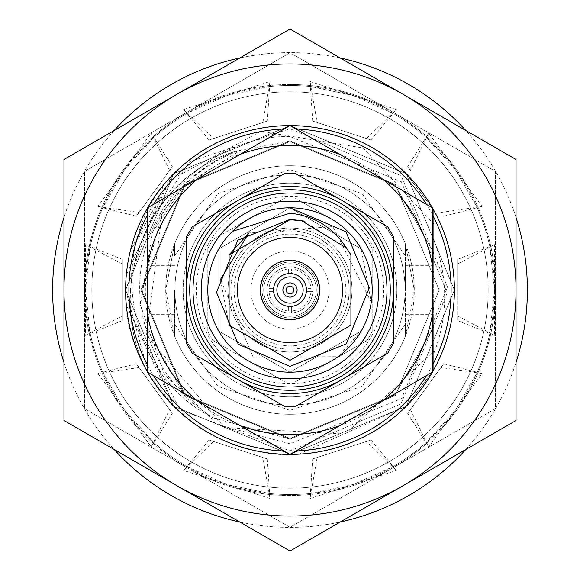 <?xml version="1.0" encoding="UTF-8"?>
<svg xmlns="http://www.w3.org/2000/svg" width="580" height="580" viewBox="0 0 580 580"><rect width="100%" height="100%" fill="white"/><g stroke="black" fill="none" stroke-linecap="round" stroke-linejoin="round"><path stroke-width="0.43" stroke-dasharray="2.9 2.17" d="M262.051 290A27.949 27.949 0 0 1 290 262.051A27.949 27.949 0 0 1 317.949 290A27.949 27.949 0 0 1 290 317.949A27.949 27.949 0 0 1 262.051 290A27.949 27.949 0 0 1 290 262.051A27.949 27.949 0 0 1 317.949 290A27.949 27.949 0 0 1 290 317.949A27.949 27.949 0 0 1 262.051 290M290 316.303A26.303 26.303 0 0 1 263.697 290A26.303 26.303 0 0 1 290 263.697A26.303 26.303 0 0 1 316.303 290A26.303 26.303 0 0 1 290 316.303A26.303 26.303 0 0 1 263.697 290A26.303 26.303 0 0 1 290 263.697A26.303 26.303 0 0 1 316.303 290A26.303 26.303 0 0 1 290 316.303A26.303 26.303 0 0 1 263.697 290A26.303 26.303 0 0 1 290 263.697A26.303 26.303 0 0 1 316.303 290A26.303 26.303 0 0 1 290 316.303A26.303 26.303 0 0 1 263.697 290A26.303 26.303 0 0 1 290 263.697A26.303 26.303 0 0 1 316.303 290A26.303 26.303 0 0 1 290 316.303A26.303 26.303 0 0 1 263.697 290A26.303 26.303 0 0 1 290 263.697A26.303 26.303 0 0 1 316.303 290A26.303 26.303 0 0 1 290 316.303A26.303 26.303 0 0 1 263.697 290A26.303 26.303 0 0 1 290 263.697A26.303 26.303 0 0 1 316.303 290A26.303 26.303 0 0 1 290 316.303M290 260.413A29.587 29.587 0 0 1 319.587 290A29.587 29.587 0 0 1 290 319.587A29.587 29.587 0 0 1 260.413 290A29.587 29.587 0 0 1 290 260.413A29.587 29.587 0 0 1 319.587 290A29.587 29.587 0 0 1 290 319.587A29.587 29.587 0 0 1 260.413 290A29.587 29.587 0 0 1 290 260.413A29.587 29.587 0 0 1 319.587 290A29.587 29.587 0 0 1 290 319.587A29.587 29.587 0 0 1 260.413 290A29.587 29.587 0 0 1 290 260.413A29.587 29.587 0 0 1 319.587 290A29.587 29.587 0 0 1 290 319.587A29.587 29.587 0 0 1 260.413 290A29.587 29.587 0 0 1 290 260.413A29.587 29.587 0 0 1 319.587 290A29.587 29.587 0 0 1 290 319.587A29.587 29.587 0 0 1 260.413 290A29.587 29.587 0 0 1 290 260.413A29.587 29.587 0 0 1 319.587 290A29.587 29.587 0 0 1 290 319.587A29.587 29.587 0 0 1 260.413 290A29.587 29.587 0 0 1 290 260.413M290 276.849A13.152 13.152 0 0 0 276.849 290A13.152 13.152 0 0 0 290 303.151A13.152 13.152 0 0 0 303.151 290A13.152 13.152 0 0 0 290 276.849M290 273.564A16.436 16.436 0 0 0 273.564 290A16.436 16.436 0 0 0 290 306.436A16.436 16.436 0 0 0 306.436 290A16.436 16.436 0 0 0 290 273.564M290 237.394A52.606 52.606 0 0 0 237.394 290A52.606 52.606 0 0 0 290 342.606A52.606 52.606 0 0 0 342.606 290A52.606 52.606 0 0 0 290 237.394M232.413 231.355A82.193 82.193 0 0 0 290 372.193A82.193 82.193 0 0 0 372.193 290A82.193 82.193 0 0 0 290 207.807L361.18 248.9L361.18 331.1L290 372.193A82.193 82.193 0 0 1 248.9 361.18L284.809 381.908L248.9 361.18A82.193 82.193 0 0 1 207.807 290L207.807 248.544L207.807 290A82.193 82.193 0 0 1 290 207.807L361.18 248.9L361.18 331.1L290 372.193L218.819 331.1L218.819 248.9L290 207.807L361.18 248.9L361.18 331.1L290 372.193L218.819 331.1L218.819 248.9L290 207.807L361.18 248.9L361.18 331.1L290 372.193L218.819 331.1L218.819 248.9L290 207.807L361.18 248.9L361.18 331.1L290 372.193L218.819 331.1L218.819 248.9L290 207.807L361.18 248.9L361.18 331.1L290 372.193L218.819 331.1L218.819 248.9L290 207.807L361.18 248.9L361.18 331.1L290 372.193L218.819 331.1L218.819 248.9L290 207.807L361.18 248.9L361.18 331.1L290 372.193L218.819 331.1L218.819 248.9L290 207.807L361.18 248.9L361.18 331.1L290 372.193L218.819 331.1L218.819 248.9L290 207.807L361.18 248.9L361.18 331.1L290 372.193L218.819 331.1L218.819 248.9L290 207.807L361.18 248.9L361.18 331.1L338.01 356.714A82.193 82.193 0 0 0 371.265 302.332L332.818 226.606L248.921 232.913M290 319.921A29.921 29.921 0 0 0 319.921 290A29.921 29.921 0 0 0 290 260.079A29.921 29.921 0 0 1 319.921 290A29.921 29.921 0 0 1 290 319.921A29.921 29.921 0 0 1 260.079 290A29.921 29.921 0 0 1 290 260.079A29.921 29.921 0 0 0 260.079 290A29.921 29.921 0 0 0 290 319.921M290 197.939A92.061 92.061 0 0 1 295.191 198.092A92.061 92.061 0 0 0 284.809 198.092L248.9 218.819L284.809 198.092A92.061 92.061 0 0 1 290 197.939M290 382.06A92.061 92.061 0 0 1 284.809 381.908A92.061 92.061 0 0 0 295.191 381.908L331.1 361.18A82.193 82.193 0 0 1 248.9 361.18L212.998 340.453L248.9 361.18A82.193 82.193 0 0 1 207.807 290L207.807 331.455A92.061 92.061 0 0 0 212.998 340.453A92.061 92.061 0 0 1 207.807 331.455L207.807 290A82.193 82.193 0 0 1 331.1 218.819A82.193 82.193 0 0 1 331.1 361.18L295.191 381.908A92.061 92.061 0 0 1 290 382.06M290 173.616L295.764 173.754L341.779 200.325A103.552 103.552 0 0 0 186.448 290L186.448 343.135L192.212 353.111L238.228 379.675A103.552 103.552 0 0 0 393.552 290A103.552 103.552 0 0 0 341.779 200.325L387.788 226.889L393.552 236.872L393.552 343.128L387.788 353.111L295.764 406.247L284.236 406.247L238.228 379.675A103.552 103.552 0 0 1 186.448 290L186.448 236.865L192.212 226.889L284.236 173.754L290 173.616M290 189.725A100.275 100.275 0 0 0 189.725 290A100.275 100.275 0 0 0 290 390.275A100.275 100.275 0 0 0 390.275 290A100.275 100.275 0 0 0 290 189.725M290 228.042A61.958 61.958 0 0 0 228.042 290A61.958 61.958 0 0 0 290 351.958A61.958 61.958 0 0 0 351.958 290A61.958 61.958 0 0 0 290 228.042A61.958 61.958 0 0 0 228.042 290A61.958 61.958 0 0 0 290 351.958A61.958 61.958 0 0 0 351.958 290A61.958 61.958 0 0 0 290 228.042M290 207.807A82.193 82.193 0 0 1 372.193 290L372.193 248.544A92.061 92.061 0 0 0 367.002 239.547A92.061 92.061 0 0 1 372.193 248.544L372.193 290A82.193 82.193 0 0 1 331.1 361.18L367.002 340.453A92.061 92.061 0 0 0 372.193 331.455A92.061 92.061 0 0 1 367.002 340.453L331.1 361.18A82.193 82.193 0 0 1 290 372.193L218.819 331.1L218.819 248.9L290 207.807L361.18 248.9L371.265 302.332M350.907 254.838L350.907 325.162L290 360.332L229.093 325.162L220.465 279.451L253.061 356.99L338.01 356.714M372.193 290L372.193 331.455L372.193 290M331.1 218.819L295.191 198.092L331.1 218.819M212.998 239.547A92.061 92.061 0 0 0 207.807 248.544A92.061 92.061 0 0 1 212.998 239.547L248.9 218.819L212.998 239.547M301.411 220.603L346.463 248.066L301.411 220.603M303.5 220.98L346.463 248.066M290 125.519A164.481 164.481 0 0 1 454.481 290A164.481 164.481 0 0 1 290 454.481A164.481 164.481 0 0 1 125.519 290A164.481 164.481 0 0 1 290 125.519A164.481 164.481 0 0 1 454.481 290A164.481 164.481 0 0 1 290 454.481A164.481 164.481 0 0 1 125.519 290A164.481 164.481 0 0 1 290 125.519M163.611 184.882C105.886 257.346 129.173 376.587 213.368 417.941C178.502 396.328 155.832 365.777 145.348 326.286C117.653 235.009 195.445 134.589 290 136.568L401.403 181.765L447.165 292.994L400.911 403.992L290 450.877L180.01 409.806L126.302 305.044L173.761 406.239L290 454.387L173.761 406.239L125.613 290L173.761 173.761L290 125.613L173.761 173.761L125.613 290L173.761 406.239L290 454.387L173.761 406.239L125.613 290L173.761 173.761L290 125.613L173.761 173.761L125.613 290L173.761 406.239L290 454.387L406.239 406.239L454.387 290L406.239 173.761L290 125.613L173.761 173.761L125.613 290L148.719 374.049A164.387 164.387 0 0 1 130.674 249.53L173.761 173.761L290 125.613L406.239 173.761L454.387 290L406.239 406.239L290 454.387L406.239 406.239L454.387 290L406.239 173.761L290 125.613L406.239 173.761L454.387 290L406.239 406.239L290 454.387L406.239 406.239L454.387 290L406.239 173.761L290 125.613L406.239 173.761L454.387 290L406.239 406.239L290 454.387L173.761 406.239L125.613 290L163.611 184.882A164.387 164.387 0 0 0 126.302 305.044M148.719 374.049C103.131 293.582 144.558 179.648 233.849 151.844C196.083 167.867 169.005 194.59 152.598 232.014L140.432 304.913L164.459 374.803L218.573 424.901L290 443.801L401.628 398.533L447.542 287.114L401.128 175.696L290 128.753L189.74 161.704L130.674 249.53M290 84.513A205.487 205.487 0 0 0 187.26 112.049A205.487 205.487 0 0 1 392.74 112.049L290 52.729L84.513 171.361L84.513 290A205.487 205.487 0 0 1 187.26 112.049L84.513 171.361L84.513 408.639L187.26 467.951A205.487 205.487 0 0 1 84.513 290L84.513 408.639L290 527.271L392.74 467.951A205.487 205.487 0 0 1 187.26 467.951L290 527.271L495.487 408.639L495.487 290A205.487 205.487 0 0 1 392.74 467.951L495.487 408.639L495.487 171.361L392.74 112.049A205.487 205.487 0 0 1 495.487 290L495.487 171.361L290 52.729L187.26 112.049A205.487 205.487 0 0 0 187.26 467.951A205.487 205.487 0 0 0 495.487 290A205.487 205.487 0 0 0 290 84.513M213.368 417.941L290 439.132L395.451 395.451L439.132 290L395.451 184.549L290 140.868L184.549 184.549L140.868 290L184.549 395.451L290 439.132L395.451 395.451L439.132 290L395.451 184.549L290 140.868L184.549 184.549L152.598 232.014M145.348 326.286L184.549 395.451L290 439.132L395.451 395.451L439.132 290L395.451 184.549L290 140.868L184.549 184.549L140.868 290L184.549 395.451L290 439.132L395.451 395.451L439.132 290L395.451 184.549L290 140.868L233.849 151.844M340.228 58A237.372 237.372 0 0 0 52.628 290A237.372 237.372 0 0 0 340.228 522M465.805 449.5A237.372 237.372 0 0 0 516.033 362.5M516.033 217.5A237.372 237.372 0 0 0 465.805 130.5M239.772 522A237.372 237.372 0 0 0 527.372 290A237.372 237.372 0 0 0 239.772 58M457.678 259.383L489.817 246.507L489.919 246.986A204.501 204.501 0 0 0 454.379 168.345L428.772 133.096L426.459 137.685A204.501 204.501 0 0 0 353.191 95.511L310.865 86.572A204.501 204.501 0 0 0 225.098 96.077L183.657 109.533L187.311 113.158A204.501 204.501 0 0 0 123.504 171.26L97.889 206.502L102.972 207.292A204.501 204.501 0 0 0 85.507 291.798L85.499 335.37L90.081 333.014A204.501 204.501 0 0 0 125.621 411.655L151.228 446.904L153.541 442.315A204.501 204.501 0 0 0 226.809 484.488A204.501 204.501 0 0 0 228.52 485.039L269.954 498.51L269.135 493.428A204.501 204.501 0 0 0 354.902 483.923L396.343 470.467L392.689 466.842A204.501 204.501 0 0 0 456.496 408.74L482.111 373.498L477.028 372.708A204.501 204.501 0 0 0 494.501 290L494.501 335.37L489.919 333.014L489.817 333.493L494.501 290L494.501 244.63L457.678 264.031L457.678 259.383L457.678 320.617L457.678 264.031M428.772 133.096L410.386 170.433L407.653 166.67L426.09 137.358L455.445 169.802L477.224 207.742L477.028 207.292L482.111 206.502L456.496 171.26A204.501 204.501 0 0 0 392.689 113.158L396.343 109.533L354.902 96.077A204.501 204.501 0 0 0 269.135 86.572L269.954 81.49L228.52 94.96A204.501 204.501 0 0 0 226.809 95.511A204.501 204.501 0 0 0 153.541 137.685L151.228 133.096L125.613 168.345A204.501 204.501 0 0 0 90.081 246.986L85.499 244.63L85.499 288.202A204.501 204.501 0 0 0 102.972 372.708L97.889 373.498L123.496 408.74A204.501 204.501 0 0 0 187.311 466.842L183.657 470.467L225.098 483.923A204.501 204.501 0 0 0 310.865 493.428L310.046 498.51L351.48 485.039A204.501 204.501 0 0 0 353.191 484.488A204.501 204.501 0 0 0 426.459 442.315L428.772 446.904L454.387 411.655A204.501 204.501 0 0 0 489.919 333.014M489.919 246.986L494.501 244.63M457.678 315.969L494.501 335.37M489.817 246.507L494.501 290A204.501 204.501 0 0 0 477.028 207.292M457.678 320.617L489.817 333.493M310.046 81.49L317.115 122.503L312.692 121.068L370.932 139.99L393.117 113.404L353.191 95.511A204.501 204.501 0 0 0 351.48 94.96L310.046 81.49L310.865 86.572M114.195 130.5A237.372 237.372 0 0 0 63.967 217.5M63.967 362.5A237.372 237.372 0 0 0 114.195 449.5M407.653 413.33L443.649 363.783L407.653 413.33L426.09 442.641L455.445 410.198L477.028 372.708M426.09 442.641L426.459 442.315M312.692 458.932L370.932 440.01L312.692 458.932L310.38 493.478L353.191 484.488L392.689 466.842M310.38 493.478L310.865 493.428M209.068 440.01L267.308 458.932L209.068 440.01L186.883 466.596L226.809 484.488L269.135 493.428M186.883 466.596L187.311 466.842M136.351 363.783L172.347 413.33L136.351 363.783L102.776 372.259L124.555 410.198L153.541 442.315M102.776 372.259L102.972 372.708M122.322 259.383L122.322 320.617L122.322 259.383L90.183 246.507L85.499 290L90.081 333.014M90.183 246.507L90.081 246.986M172.347 166.67L136.351 216.217L172.347 166.67L153.91 137.358L124.555 169.802L102.972 207.292M153.91 137.358L153.541 137.685M267.308 121.068L209.068 139.99L267.308 121.068L269.62 86.522L226.809 95.511L187.311 113.158M269.62 86.522L269.135 86.572M393.117 113.404L392.689 113.158M426.09 137.358L426.459 137.685M407.653 166.67L410.386 170.433M443.649 216.217L477.224 207.742M440.916 212.454L482.111 206.502M312.692 121.068L310.38 86.522M370.932 139.99L317.115 122.503M366.517 138.555L396.343 109.533M262.885 122.503L269.954 81.49M183.657 109.533L213.483 138.555M209.068 139.99L186.883 113.404M169.614 170.433L151.228 133.096M97.889 206.502L139.084 212.454M136.351 216.217L102.776 207.742M122.322 264.031L85.499 244.63M85.499 335.37L122.322 315.969M122.322 320.617L90.183 333.493M139.084 367.546L97.889 373.498M151.228 446.904L169.614 409.567M172.347 413.33L153.91 442.641M213.483 441.445L183.657 470.467M269.954 498.51L262.885 457.497M267.308 458.932L269.62 493.478M317.115 457.497L310.046 498.51M396.343 470.467L366.517 441.445M370.932 440.01L393.117 466.596M410.386 409.567L428.772 446.904M482.111 373.498L440.916 367.546M443.649 363.783L477.224 372.259M230.818 290A59.182 59.182 0 0 0 290 349.182A59.182 59.182 0 0 0 349.182 290A59.182 59.182 0 0 1 290 349.182A59.182 59.182 0 0 1 230.818 290A59.182 59.182 0 0 1 290 230.818A59.182 59.182 0 0 1 349.182 290A59.182 59.182 0 0 0 290 230.818A59.182 59.182 0 0 0 230.818 290M266.988 290A23.011 23.011 0 0 1 290 266.988A23.011 23.011 0 0 1 313.012 290A23.011 23.011 0 0 0 290 266.988A23.011 23.011 0 0 0 266.988 290A23.011 23.011 0 0 0 290 313.012A23.011 23.011 0 0 0 313.012 290A23.011 23.011 0 0 1 290 313.012A23.011 23.011 0 0 1 266.988 290A23.011 23.011 0 0 0 290 313.012A23.011 23.011 0 0 0 313.012 290A23.011 23.011 0 0 0 290 266.988A23.011 23.011 0 0 0 267.046 291.646A23.011 23.011 0 0 0 291.646 312.954A23.011 23.011 0 0 0 312.954 288.354A23.011 23.011 0 0 0 288.354 267.046A23.011 23.011 0 0 0 266.988 290M147.617 207.843A164.387 164.387 0 0 1 147.653 207.77A164.387 164.387 0 0 0 147.617 207.843L147.617 372.157A164.387 164.387 0 0 0 147.653 372.229A164.387 164.387 0 0 1 147.617 372.157A164.387 164.387 0 0 0 147.653 372.229L289.964 454.387A164.387 164.387 0 0 0 290.036 454.387A164.387 164.387 0 0 1 289.964 454.387A164.387 164.387 0 0 0 290.036 454.387L432.346 372.229A164.387 164.387 0 0 0 432.383 372.157A164.387 164.387 0 0 1 432.346 372.229A164.387 164.387 0 0 0 432.383 372.157A164.387 164.387 0 0 1 432.346 372.229M289.964 125.613A164.387 164.387 0 0 1 290.036 125.613A164.387 164.387 0 0 0 289.964 125.613L147.653 207.77M432.346 207.77A164.387 164.387 0 0 1 432.383 207.843A164.387 164.387 0 0 0 432.346 207.77L290.036 125.613M329.121 290A39.121 39.121 0 0 1 290 329.121A39.121 39.121 0 0 1 250.879 290A39.121 39.121 0 0 1 290 250.879A39.121 39.121 0 0 1 329.121 290M260.739 290A29.261 29.261 0 0 0 290 319.261A29.261 29.261 0 0 0 319.261 290A29.261 29.261 0 0 0 290 260.739A29.261 29.261 0 0 0 260.739 290A29.261 29.261 0 0 0 290 319.261A29.261 29.261 0 0 0 319.261 290A29.261 29.261 0 0 0 290 260.739A29.261 29.261 0 0 0 260.739 290M405.072 290A115.072 115.072 0 0 0 290 174.928A115.072 115.072 0 0 0 174.928 290A115.072 115.072 0 0 0 290 405.072A115.072 115.072 0 0 0 405.072 290A115.072 115.072 0 0 0 290 174.928A115.072 115.072 0 0 0 174.928 290A115.072 115.072 0 0 0 290 405.072A115.072 115.072 0 0 0 405.072 290M91.821 290A198.179 198.179 0 0 1 290 91.821A198.179 198.179 0 0 1 488.179 290A198.179 198.179 0 0 1 290 488.179A198.179 198.179 0 0 1 91.821 290A198.179 198.179 0 0 1 290 91.821A198.179 198.179 0 0 1 488.179 290A198.179 198.179 0 0 1 290 488.179A198.179 198.179 0 0 1 91.821 290M298.736 454.154L406.239 406.239L454.387 290L406.239 173.761L290 125.613L173.761 173.761L125.613 290L173.761 173.761L290 125.613L406.239 173.761L433.68 210.127L406.239 173.761L290 125.613L173.761 173.761L125.613 290L173.761 173.761L290 125.613L406.239 173.761L433.68 210.127L406.239 173.761L290 125.613L173.761 173.761L125.613 290L173.761 173.761L290 125.613L406.239 173.761L433.68 210.127L406.239 173.761L290 125.613L173.761 173.761L125.613 290L173.761 173.761L290 125.613L406.239 173.761L433.68 210.127L406.239 173.761L290 125.613L173.761 173.761L125.613 290L173.761 173.761L290 125.613L406.239 173.761L433.68 210.127L406.239 173.761L290 125.613L173.761 173.761L125.613 290L173.761 173.761L290 125.613L406.239 173.761L433.68 210.127L406.239 173.761L290 125.613L173.761 173.761L125.613 290L173.761 173.761L290 125.613L406.239 173.761L433.68 210.127L406.239 173.761L290 125.613L173.761 173.761L125.613 290L173.761 173.761L290 125.613L406.239 173.761L433.68 210.127L406.239 173.761L290 125.613L173.761 173.761L125.613 290L173.761 173.761L290 125.613L406.239 173.761L433.68 210.127L406.239 173.761L290 125.613L173.761 173.761L125.613 290L173.761 173.761L290 125.613L406.239 173.761L433.68 210.127L433.68 252.692L433.68 210.127L433.68 252.692L433.68 210.127L433.68 252.692L433.68 210.127L433.68 252.692L433.68 210.127L433.68 252.692L433.68 210.127L433.68 252.692L433.68 210.127L433.68 252.692L433.68 210.127L433.68 252.692L433.68 210.127L433.68 252.692L433.68 210.127L433.68 252.692L433.68 210.127L406.239 173.761L290 125.613L173.761 173.761L125.613 290A164.387 164.387 0 0 1 290 125.613A164.387 164.387 0 0 1 454.387 290A164.387 164.387 0 0 0 290 125.613A164.387 164.387 0 0 0 125.613 290C122.88 381.075 208.416 461.651 298.736 454.154A164.387 164.387 0 0 1 125.613 290L173.761 406.239L290 454.387L406.239 406.239L433.68 369.873L433.68 327.308L433.68 353.945C448.333 315.752 448.333 277.537 433.68 239.301L433.68 252.692L394.965 185.034L290 141.556L185.034 185.034L141.556 290L185.034 394.965L290 438.444L394.965 394.965L433.68 327.308L433.68 369.873L406.239 406.239L290 454.387L173.761 406.239L150.887 377.58C100.797 294.807 146.145 173.899 241.237 149.792C207.045 162.117 180.619 183.809 161.972 214.868L146.486 335.073L224.402 427.525L345.252 434.065L433.68 351.27L433.68 306.842A144.659 144.659 0 0 1 212.853 412.373A144.659 144.659 0 0 1 212.853 167.627A144.659 144.659 0 0 1 433.68 273.158L433.68 223.844L363.123 147.98L260.84 131.363L169.534 180.431L126.295 275.029L125.613 290A164.387 164.387 0 0 0 150.887 377.58M396.851 290A106.85 106.85 0 0 0 290 183.149A106.85 106.85 0 0 0 183.149 290A106.85 106.85 0 0 1 290 183.149A106.85 106.85 0 0 1 396.851 290A106.85 106.85 0 0 1 290 396.851A106.85 106.85 0 0 1 183.149 290A106.85 106.85 0 0 0 290 396.851A106.85 106.85 0 0 0 396.851 290M196.301 290A93.699 93.699 0 0 1 290 196.301A93.699 93.699 0 0 1 383.699 290A93.699 93.699 0 0 1 290 383.699A93.699 93.699 0 0 1 196.301 290M165.721 290A124.279 124.279 0 0 0 290 414.279A124.279 124.279 0 0 0 414.279 290L405.398 336.125A124.279 124.279 0 0 1 174.602 336.125L165.721 290L174.602 336.125A124.279 124.279 0 0 0 405.398 336.125L414.279 290A124.279 124.279 0 0 1 290 414.279A124.279 124.279 0 0 1 165.721 290A124.279 124.279 0 0 1 290 165.721A124.279 124.279 0 0 1 414.279 290L405.398 243.875A124.279 124.279 0 0 0 174.602 243.875L165.721 290L174.602 243.875A124.279 124.279 0 0 1 405.398 243.875L414.279 290A124.279 124.279 0 0 0 290 165.721A124.279 124.279 0 0 0 165.721 290M174.602 290L174.602 336.125C174.602 320.762 174.602 320.762 174.602 336.125C174.602 320.762 174.602 320.762 174.602 336.125L174.602 290M310.974 288.354L306.356 288.354A16.436 16.436 0 0 0 291.646 273.644L291.646 269.026A21.04 21.04 0 0 1 310.974 288.354L306.356 288.354A16.436 16.436 0 0 1 306.356 291.646L312.954 291.646L306.356 291.646A16.436 16.436 0 0 1 291.646 306.356L291.646 312.954L291.646 306.356A16.436 16.436 0 0 1 288.354 306.356L288.354 310.974A21.04 21.04 0 0 1 269.026 291.646L273.644 291.646A16.436 16.436 0 0 1 291.646 273.644L291.646 269.026M273.564 290A16.436 16.436 0 0 1 290 273.564A16.436 16.436 0 0 1 306.436 290A16.436 16.436 0 0 1 290 306.436A16.436 16.436 0 0 1 273.564 290M146.987 290L146.987 314.657L146.987 290M405.398 336.125L405.398 243.875C405.398 259.238 405.398 259.238 405.398 243.875C405.398 259.238 405.398 259.238 405.398 243.875L405.398 336.125C405.398 320.762 405.398 320.762 405.398 336.125C405.398 320.762 405.398 320.762 405.398 336.125M433.013 290L433.013 314.657L433.013 290M125.613 290L173.761 406.239L290 454.387L406.239 406.239L433.68 369.873L406.239 406.239L290 454.387L173.761 406.239L125.613 290L173.761 406.239L290 454.387L406.239 406.239L433.68 369.873L406.239 406.239L290 454.387L173.761 406.239L125.613 290L173.761 406.239L290 454.387L406.239 406.239L433.68 369.873L406.239 406.239L290 454.387L173.761 406.239L125.613 290L173.761 406.239L290 454.387L406.239 406.239L433.68 369.873L406.239 406.239L290 454.387L173.761 406.239L125.613 290L173.761 406.239L290 454.387L406.239 406.239L433.68 369.873L406.239 406.239L290 454.387L173.761 406.239L125.613 290L173.761 406.239L290 454.387L406.239 406.239L433.68 369.873L406.239 406.239L290 454.387L173.761 406.239L125.613 290L173.761 406.239L290 454.387L406.239 406.239L433.68 369.873L406.239 406.239L290 454.387L173.761 406.239L125.613 290L173.761 406.239L290 454.387L406.239 406.239L433.68 369.873L406.239 406.239L290 454.387L173.761 406.239L125.613 290L173.761 406.239L290 454.387L406.239 406.239L433.68 369.873L406.239 406.239L290 454.387L173.761 406.239L125.613 290L141.556 290L125.613 290A164.387 164.387 0 0 1 126.295 275.029M432.383 207.843L432.383 372.157M433.68 223.844L433.68 252.692L394.965 185.034L290 141.556L185.034 185.034L141.556 290L185.034 394.965L290 438.444L394.965 394.965L433.68 327.308L394.965 394.965L290 438.444L185.034 394.965L141.556 290L185.034 185.034L290 141.556L394.965 185.034L433.68 252.692L394.965 185.034L290 141.556L185.034 185.034L141.556 290L185.034 394.965L290 438.444L394.965 394.965L433.68 327.308L394.965 394.965L290 438.444L185.034 394.965L141.556 290L185.034 185.034L290 141.556L394.965 185.034L433.68 252.692L394.965 185.034L290 141.556L185.034 185.034L141.556 290L185.034 394.965L290 438.444L394.965 394.965L433.68 327.308L394.965 394.965L290 438.444L185.034 394.965L141.556 290L185.034 185.034L290 141.556L394.965 185.034L433.68 252.692L394.965 185.034L290 141.556L185.034 185.034L141.556 290L185.034 394.965L290 438.444L394.965 394.965L433.68 327.308L394.965 394.965L290 438.444L185.034 394.965L141.556 290L185.034 185.034L290 141.556L394.965 185.034L433.68 252.692L394.965 185.034L290 141.556L185.034 185.034L141.556 290L185.034 185.034L290 141.556L394.965 185.034L433.68 252.692L394.965 185.034L290 141.556L185.034 185.034L141.556 290L185.034 394.965L290 438.444L394.965 394.965L433.68 327.308L394.965 394.965L290 438.444L185.034 394.965L141.556 290L185.034 185.034L290 141.556L394.965 185.034L433.68 252.692L394.965 185.034L290 141.556L185.034 185.034L141.556 290L185.034 394.965L290 438.444L394.965 394.965L433.68 327.308L394.965 394.965L290 438.444L185.034 394.965L141.556 290L185.034 185.034L290 141.556L394.965 185.034L433.68 252.692L394.965 185.034L290 141.556L185.034 185.034L141.556 290L185.034 394.965L290 438.444L394.965 394.965L433.68 327.308L394.965 394.965L290 438.444L185.034 394.965L141.556 290L185.034 185.034L290 141.556L394.965 185.034L433.68 252.692L394.965 185.034L290 141.556L185.034 185.034L141.556 290L185.034 394.965L290 438.444L394.965 394.965L433.68 327.308L394.965 394.965L290 438.444L185.034 394.965L141.556 290L185.034 185.034L290 141.556L394.965 185.034L433.68 252.692L394.965 185.034L290 141.556L185.034 185.034L141.556 290L185.034 394.965L290 438.444L394.965 394.965L433.68 327.308L394.965 394.965L290 438.444L185.034 394.965L141.556 290L185.034 185.034L290 141.556L394.965 185.034L433.68 252.692L394.965 185.034L290 141.556L185.034 185.034L141.556 290L185.034 394.965L290 438.444L394.965 394.965L433.68 327.308L394.965 394.965L290 438.444L185.034 394.965L141.556 290L185.034 185.034L241.237 149.792M174.602 243.875C174.602 259.238 174.602 259.238 174.602 243.875C174.602 259.238 174.602 259.238 174.602 243.875M310.974 291.646A21.04 21.04 0 0 1 291.646 310.974M269.026 291.646L273.644 291.646A16.436 16.436 0 0 0 288.354 306.356L288.354 310.974M269.026 288.354L273.644 288.354L269.026 288.354A21.04 21.04 0 0 1 288.354 269.026L288.354 273.644L288.354 269.026M405.398 290L405.398 265.343L405.398 290M63.967 420.5L63.967 159.5L290 29L516.033 159.5L516.033 420.5L290 551L63.967 420.5M433.68 306.842L433.68 273.158M161.972 214.868L141.556 290L185.034 394.965L290 438.444L394.965 394.965L433.68 327.308L433.68 351.27M433.68 353.945L433.68 239.301M345.89 290A55.89 55.89 0 0 1 290 345.89A55.89 55.89 0 0 1 234.11 290A55.89 55.89 0 0 1 290 234.11A55.89 55.89 0 0 1 345.89 290M432.383 214.636A161.102 161.102 0 0 0 426.459 204.377M295.923 129.006A161.102 161.102 0 0 0 284.077 129.006M153.541 204.377A161.102 161.102 0 0 0 147.617 214.636M147.617 365.364A161.102 161.102 0 0 0 153.541 375.623M284.077 450.993A161.102 161.102 0 0 0 295.923 450.993M426.459 375.623A161.102 161.102 0 0 0 432.383 365.364M174.602 314.657L146.987 314.657M405.398 314.657L433.013 314.657M405.398 324.097L362.079 386.352L290 410.328L217.92 386.352L174.602 324.097M174.602 255.903L217.92 193.648L290 169.672L362.079 193.648L405.398 255.903M174.602 265.343L146.987 265.343M405.398 265.343L433.013 265.343"/><path stroke-width="0.87" d="M290 303.151A13.152 13.152 0 0 1 276.849 290A13.152 13.152 0 0 1 290 276.849A13.152 13.152 0 0 1 303.151 290A13.152 13.152 0 0 1 290 303.151M290 273.564A16.436 16.436 0 0 0 273.564 290A16.436 16.436 0 0 0 290 306.436A16.436 16.436 0 0 0 306.436 290A16.436 16.436 0 0 0 290 273.564M290 342.606A52.606 52.606 0 0 1 237.394 290A52.606 52.606 0 0 1 290 237.394A52.606 52.606 0 0 1 342.606 290A52.606 52.606 0 0 1 290 342.606M290 390.275A100.275 100.275 0 0 1 189.725 290A100.275 100.275 0 0 1 290 189.725A100.275 100.275 0 0 1 390.275 290A100.275 100.275 0 0 1 290 390.275M290 201.231A88.769 88.769 0 0 1 378.769 290A88.769 88.769 0 0 1 290 378.769A88.769 88.769 0 0 1 201.231 290A88.769 88.769 0 0 1 290 201.231M290 372.193A82.193 82.193 0 0 0 372.193 290A82.193 82.193 0 0 0 290 207.807A82.193 82.193 0 0 0 207.807 290A82.193 82.193 0 0 0 290 372.193M290 366.4L346.303 343.853L369.322 287.752L345.912 231.717L290 207.807C268.257 207.937 249.067 215.789 232.413 231.355L290 213.208C314.36 215.767 333.174 227.389 346.463 248.066L350.907 254.838L350.907 325.162L290 360.332L229.093 325.162L229.093 254.838L290 219.668L303.5 220.98L290 219.668L229.093 254.838L229.093 325.162L290 360.332L350.907 325.162L350.907 254.838L346.463 248.066L350.907 254.838L350.907 325.162L290 360.332L229.093 325.162L229.093 254.838L290 219.668L301.411 220.603L290 219.385L237.8 240.229L216.47 292.334L238.22 344.23L290 366.4M290 173.616L284.236 173.754L238.228 200.325A103.552 103.552 0 0 0 238.228 379.675A103.552 103.552 0 0 0 393.552 290A103.552 103.552 0 0 0 238.228 200.325L192.212 226.889L186.448 236.865L186.448 343.135L192.212 353.111L284.236 406.247L295.764 406.247L387.788 353.111L393.552 343.128L393.552 236.872L387.788 226.889L295.764 173.754L290 173.616M303.5 220.98L290 219.668L229.093 254.838L229.093 325.162L290 360.332L350.907 325.162L350.907 254.838L346.463 248.066L350.907 254.838L350.907 325.162L290 360.332L229.093 325.162L229.093 254.838L290 219.668L303.5 220.98L290 219.668L229.093 254.838L229.093 325.162L290 360.332L350.907 325.162L350.907 254.838L346.463 248.066L350.907 254.838L350.907 325.162L290 360.332L229.093 325.162L229.093 254.838L290 219.668L301.411 220.603L290 219.668L229.093 254.838L229.093 325.162L290 360.332L350.907 325.162L350.907 254.838L346.463 248.066L350.907 254.838L350.907 325.162L290 360.332L229.093 325.162L229.093 254.838L248.921 232.913L220.465 279.451M301.411 220.603L346.463 248.066L350.907 254.838M340.228 522A237.372 237.372 0 0 0 465.805 449.5M516.033 362.5A237.372 237.372 0 0 0 516.033 217.5M465.805 130.5A237.372 237.372 0 0 0 340.228 58M239.772 58A237.372 237.372 0 0 0 114.195 130.5M63.967 217.5A237.372 237.372 0 0 0 63.967 362.5M114.195 449.5A237.372 237.372 0 0 0 239.772 522M125.613 290A164.387 164.387 0 0 0 147.617 372.157A164.387 164.387 0 0 1 147.617 207.843A164.387 164.387 0 0 1 147.653 207.77A164.387 164.387 0 0 1 432.346 207.77A164.387 164.387 0 0 1 432.383 207.843A164.387 164.387 0 0 1 432.383 372.157A164.387 164.387 0 0 0 454.387 290A164.387 164.387 0 0 1 432.383 372.157A164.387 164.387 0 0 1 432.346 372.229L382.59 400.954A144.514 144.514 0 0 0 432.383 314.708L432.383 265.292A144.514 144.514 0 0 0 382.59 179.046L339.793 154.338A144.514 144.514 0 0 0 240.207 154.338L197.41 179.046A144.514 144.514 0 0 0 147.617 265.292L147.617 314.708A144.514 144.514 0 0 0 197.41 400.954L240.207 425.662A144.514 144.514 0 0 0 339.793 425.662L382.59 400.954M147.617 314.708L147.617 372.157A164.387 164.387 0 0 0 147.653 372.229A164.387 164.387 0 0 0 432.346 372.229A164.387 164.387 0 0 1 290.036 454.387L339.793 425.662M197.41 400.954L147.653 372.229A164.387 164.387 0 0 0 289.964 454.387L240.207 425.662M147.617 265.292L147.617 207.843M147.653 207.77L197.41 179.046M240.207 154.338L289.964 125.613M290.036 125.613L339.793 154.338M382.59 179.046L432.346 207.77M432.383 207.843L432.383 265.292M432.383 314.708L432.383 372.157M63.967 420.5L63.967 159.5L290 29L516.033 159.5L516.033 420.5L290 551L63.967 420.5M432.346 372.229A164.387 164.387 0 0 1 298.736 454.154M403.013 94.25A226.033 226.033 0 0 0 63.967 290A226.033 226.033 0 0 0 403.013 485.75A226.033 226.033 0 0 0 403.013 94.25M290 297.105A7.105 7.105 0 0 1 282.895 290A7.105 7.105 0 0 1 290 282.895A7.105 7.105 0 0 1 297.105 290A7.105 7.105 0 0 1 290 297.105M290 286.121A3.879 3.879 0 0 0 286.121 290A3.879 3.879 0 0 0 290 293.879A3.879 3.879 0 0 0 293.879 290A3.879 3.879 0 0 0 290 286.121M290 193.01A96.99 96.99 0 0 0 193.01 290A96.99 96.99 0 0 0 290 386.99A96.99 96.99 0 0 0 386.99 290A96.99 96.99 0 0 0 290 193.01M432.383 365.364A161.102 161.102 0 0 0 432.383 214.636M426.459 204.377A161.102 161.102 0 0 0 295.923 129.006M284.077 129.006A161.102 161.102 0 0 0 153.541 204.377M147.617 214.636A161.102 161.102 0 0 0 147.617 365.364M153.541 375.623A161.102 161.102 0 0 0 284.077 450.993M295.923 450.993A161.102 161.102 0 0 0 426.459 375.623"/></g></svg>
